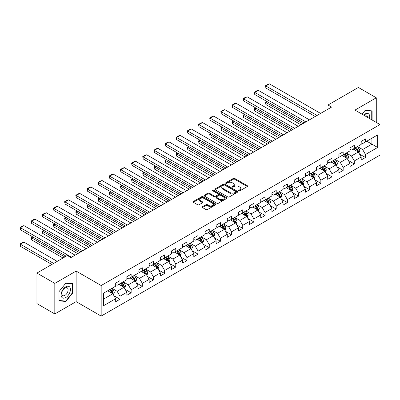 <?xml version="1.0" encoding="UTF-8"?>
<svg xmlns="http://www.w3.org/2000/svg" width="400" height="400" viewBox="0 0 400 400"><rect width="100%" height="100%" fill="white"/><g stroke="black" fill="none" stroke-linecap="round" stroke-linejoin="round"><path stroke-width="0.6" d="M238.885 190.85A0.695 0.4 0 0 0 239.87 190.85L247.33 186.54A0.995 0.575 0 0 0 247.62 186.135A0.995 0.575 0 0 0 247.33 185.73L234.69 178.435A0.995 0.575 0 0 0 233.29 178.435L225.825 182.74A0.695 0.4 0 0 0 225.625 183.025A0.695 0.4 0 0 0 225.825 183.31A0.695 0.4 0 0 0 226.81 183.31L227.775 182.75A3.18 1.835 0 0 1 232.27 182.75L233.325 183.36A3.18 1.835 0 0 1 234.255 184.655A3.18 1.835 0 0 1 233.325 185.955L232.355 186.51A0.695 0.4 0 0 0 232.155 186.795A0.695 0.4 0 0 0 232.355 187.08A0.695 0.4 0 0 0 233.34 187.08L234.305 186.52A3.18 1.835 0 0 1 238.8 186.52L239.855 187.13A3.18 1.835 0 0 1 240.785 188.425A3.18 1.835 0 0 1 239.855 189.725L238.885 190.28A0.695 0.4 0 0 0 238.685 190.565A0.695 0.4 0 0 0 238.885 190.85L238.885 190.28M202.465 206.73A0.995 0.575 0 0 0 202.175 207.135A0.995 0.575 0 0 0 202.465 207.54L206.01 209.585A0.995 0.575 0 0 0 207.415 209.585L215.7 204.805A0.995 0.575 0 0 0 215.99 204.395A0.995 0.575 0 0 0 215.7 203.99L203.06 196.695A0.995 0.575 0 0 0 201.655 196.695L193.37 201.48A0.995 0.575 0 0 0 193.08 201.885A0.995 0.575 0 0 0 193.37 202.29L197.655 204.76A0.995 0.575 0 0 0 199.06 204.76L202.605 202.715A0.995 0.575 0 0 0 202.895 202.31A0.995 0.575 0 0 0 202.605 201.905L200.48 200.68A2.655 1.535 0 0 1 199.7 199.595A2.655 1.535 0 0 1 201.34 198.175A2.655 1.535 0 0 1 204.235 198.51L212.555 203.315A2.655 1.535 0 0 1 213.335 204.395A2.655 1.535 0 0 1 211.695 205.815A2.655 1.535 0 0 1 208.8 205.48L207.415 204.68A0.995 0.575 0 0 0 206.01 204.68L202.465 206.73L202.465 207.54L206.01 205.505L206.01 204.68M76.13 271.08L54.815 283.385L36.93 273.06L36.93 303.625L54.815 313.945L76.13 301.64L101.17 316.095L101.17 285.535L76.13 271.08L76.13 301.64M376.28 122.405L376.28 97.79L354.965 110.095L380 124.55L101.17 285.535M376.28 97.79L358.395 87.465L327.995 105.015L327.995 109.145M36.93 273.06L67.335 255.51L70.91 257.575L331.575 107.08L327.995 105.015M227.845 196.98A0.995 0.575 0 0 0 229.25 196.98L237.535 192.195A0.995 0.575 0 0 0 237.825 191.79A0.995 0.575 0 0 0 237.535 191.385L224.895 184.09A0.995 0.575 0 0 0 223.495 184.09L215.21 188.87A0.995 0.575 0 0 0 214.915 189.275A0.995 0.575 0 0 0 215.21 189.68L227.845 196.98M213.065 191A0.695 0.4 0 0 1 213.77 191.095L213.77 190.27L226.615 197.69A0.995 0.575 0 0 1 226.91 198.095A0.995 0.575 0 0 1 226.615 198.5L218.33 203.28A0.995 0.575 0 0 1 216.93 203.28L204.29 195.985L204.29 195.175A0.995 0.575 0 0 0 204 195.58A0.995 0.575 0 0 0 204.29 195.985M204.29 195.175L207.835 193.13A0.995 0.575 0 0 1 209.24 193.13L214.365 196.085A0.995 0.575 0 0 0 215.77 196.085L218.12 194.73A0.995 0.575 0 0 0 218.41 194.325A0.995 0.575 0 0 0 218.12 193.92L212.785 190.835A0.695 0.4 0 0 1 212.58 190.555A0.695 0.4 0 0 1 213.01 190.185A0.695 0.4 0 0 1 213.77 190.27M101.17 316.095L380 155.115L380 124.55M114.01 295.795L119.98 299.245L119.98 296.23L126.85 292.265L126.85 295.28L131.14 292.8L131.14 289.79L138.005 285.825L138.005 288.84L142.3 286.36L142.3 283.345L149.165 279.38L149.165 282.395L153.46 279.915L153.46 276.9L160.325 272.94L160.325 275.955L164.615 273.475L164.615 270.46L171.485 266.495L171.485 269.51L175.775 267.03L175.775 264.015L182.645 260.055L182.645 263.065L186.935 260.59L186.935 257.575L193.8 253.61L193.8 256.625L198.095 254.145L198.095 251.13L204.96 247.165L204.96 250.18L209.255 247.705L209.255 244.69L216.12 240.725L216.12 243.74L220.41 241.26L220.41 238.245L227.28 234.28L227.28 237.295L231.57 234.82L231.57 231.805L238.44 227.84L238.44 230.855L242.73 228.375L242.73 225.36L249.595 221.395L249.595 224.41L253.89 221.935L253.89 218.92L260.755 214.955L260.755 217.97L265.05 215.49L265.05 212.475L271.915 208.51L271.915 211.525L276.205 209.05L276.205 206.035L283.075 202.07L283.075 205.085L287.365 202.605L287.365 199.59L294.235 195.625L294.235 198.64L298.525 196.165L298.525 193.15L305.39 189.185L305.39 192.2L309.685 189.72L309.685 186.705L316.55 182.74L316.55 185.755L320.845 183.28L320.845 180.265L327.71 176.3L327.71 179.315L332 176.835L332 173.82L338.87 169.855L338.87 172.87L343.16 170.395L343.16 167.38L350.03 163.415L350.03 166.43L354.32 163.95L354.32 160.935L361.185 156.97L361.185 159.985L365.48 157.51L365.48 154.495L377.64 147.47L377.64 134.915L371.915 138.22L371.915 144.17L377.64 147.47M119.98 299.245L115.69 301.725L115.69 298.71L103.53 305.73L103.53 293.175L115.69 286.155L115.69 283.14L119.98 280.66L119.98 283.675L126.85 279.71L126.85 276.695L131.14 274.22L131.14 277.235L138.005 273.27L138.005 270.255L142.3 267.775L142.3 270.79L149.165 266.825L149.165 263.81L153.46 261.335L153.46 264.345L160.325 260.385L160.325 257.37L164.615 254.89L164.615 257.905L171.485 253.94L171.485 250.925L175.775 248.445L175.775 251.46L182.645 247.5L182.645 244.485L186.935 242.005L186.935 245.02L193.8 241.055L193.8 238.04L198.095 235.56L198.095 238.575L204.96 234.61L204.96 231.595L209.255 229.12L209.255 232.135L216.12 228.17L216.12 225.155L220.41 222.675L220.41 225.69L227.28 221.725L227.28 218.71L231.57 216.235L231.57 219.25L238.44 215.285L238.44 212.27L242.73 209.79L242.73 212.805L249.595 208.84L249.595 205.825L253.89 203.35L253.89 206.365L260.755 202.4L260.755 199.385L265.05 196.905L265.05 199.92L271.915 195.955L271.915 192.94L276.205 190.465L276.205 193.48L283.075 189.515L283.075 186.5L287.365 184.02L287.365 187.035L294.235 183.07L294.235 180.055L298.525 177.58L298.525 180.595L305.39 176.63L305.39 173.615L309.685 171.135L309.685 174.15L316.55 170.185L316.55 167.17L320.845 164.695L320.845 167.71L327.71 163.745L327.71 160.73L332 158.25L332 161.265L338.87 157.3L338.87 154.285L343.16 151.81L343.16 154.825L350.03 150.86L350.03 147.845L354.32 145.365L354.32 148.38L361.185 144.415L361.185 141.4L365.48 138.925L365.48 141.94L377.64 134.915M118.835 284.335L123.985 287.31L117.12 291.275L111.97 288.3M115.69 284.5L117.12 285.325L119.98 283.675M117.12 291.275L119.98 296.23M123.985 287.31L126.85 292.265M129.995 277.895L135.145 280.865L128.28 284.83L123.13 281.86M126.85 278.06L128.28 278.885L131.14 277.235M128.28 284.83L131.14 289.79M135.145 280.865L138.005 285.825M141.155 271.45L146.305 274.425L139.435 278.39L134.285 275.415M138.005 271.615L139.435 272.44L142.3 270.79M139.435 278.39L142.3 283.345M146.305 274.425L149.165 279.38M152.315 265.01L157.465 267.98L150.595 271.945L145.445 268.975M149.165 265.175L150.595 266L153.46 264.345M150.595 271.945L153.46 276.9M157.465 267.98L160.325 272.94M163.47 258.565L168.62 261.54L161.755 265.505L156.605 262.53M160.325 258.73L161.755 259.555L164.615 257.905M161.755 265.505L164.615 270.46M168.62 261.54L171.485 266.495M174.63 252.125L179.78 255.095L172.915 259.06L167.765 256.09M171.485 252.29L172.915 253.115L175.775 251.46M172.915 259.06L175.775 264.015M179.78 255.095L182.645 260.055M185.79 245.68L190.94 248.655L184.075 252.62L178.925 249.645M182.645 245.845L184.075 246.67L186.935 245.02M184.075 252.62L186.935 257.575M190.94 248.655L193.8 253.61M196.95 239.24L202.1 242.21L195.23 246.175L190.08 243.205M193.8 239.405L195.23 240.23L198.095 238.575M195.23 246.175L198.095 251.13M202.1 242.21L204.96 247.165M208.11 232.795L213.26 235.77L206.39 239.735L201.24 236.76M204.96 232.96L206.39 233.785L209.255 232.135M206.39 239.735L209.255 244.69M213.26 235.77L216.12 240.725M219.265 226.355L224.42 229.325L217.55 233.29L212.4 230.315M216.12 226.52L217.55 227.345L220.41 225.69M217.55 233.29L220.41 238.245M224.42 229.325L227.28 234.28M230.425 219.91L235.575 222.885L228.71 226.85L223.56 223.875M227.28 220.075L228.71 220.9L231.57 219.25M228.71 226.85L231.57 231.805M235.575 222.885L238.44 227.84M241.585 213.465L246.735 216.44L239.87 220.405L234.72 217.43M238.44 213.635L239.87 214.46L242.73 212.805M239.87 220.405L242.73 225.36M246.735 216.44L249.595 221.395M252.745 207.025L257.895 210L251.025 213.965L245.875 210.99M249.595 207.19L251.025 208.015L253.89 206.365M251.025 213.965L253.89 218.92M257.895 210L260.755 214.955M263.905 200.58L269.055 203.555L262.185 207.52L257.035 204.545M260.755 200.745L262.185 201.575L265.05 199.92M262.185 207.52L265.05 212.475M269.055 203.555L271.915 208.51M275.06 194.14L280.215 197.115L273.345 201.08L268.195 198.105M271.915 194.305L273.345 195.13L276.205 193.48M273.345 201.08L276.205 206.035M280.215 197.115L283.075 202.07M286.22 187.695L291.37 190.67L284.505 194.635L279.355 191.66M283.075 187.86L284.505 188.69L287.365 187.035M284.505 194.635L287.365 199.59M291.37 190.67L294.235 195.625M297.38 181.255L302.53 184.23L295.665 188.195L290.515 185.22M294.235 181.42L295.665 182.245L298.525 180.595M295.665 188.195L298.525 193.15M302.53 184.23L305.39 189.185M308.54 174.81L313.69 177.785L306.825 181.75L301.67 178.775M305.39 174.975L306.825 175.805L309.685 174.15M306.825 181.75L309.685 186.705M313.69 177.785L316.55 182.74M319.7 168.37L324.85 171.345L317.98 175.305L312.83 172.335M316.55 168.535L317.98 169.36L320.845 167.71M317.98 175.305L320.845 180.265M324.85 171.345L327.71 176.3M330.855 161.925L336.01 164.9L329.14 168.865L323.99 165.89M327.71 162.09L329.14 162.92L332 161.265M329.14 168.865L332 173.82M336.01 164.9L338.87 169.855M342.015 155.485L347.165 158.46L340.3 162.42L335.15 159.45M338.87 155.65L340.3 156.475L343.16 154.825M340.3 162.42L343.16 167.38M347.165 158.46L350.03 163.415M353.175 149.04L358.325 152.015L351.46 155.98L346.31 153.005M350.03 149.205L351.46 150.035L354.32 148.38M351.46 155.98L354.32 160.935M358.325 152.015L361.185 156.97M366.765 141.195L371.915 144.17L362.62 149.535L357.465 146.565M361.185 142.765L362.62 143.59L365.48 141.94M362.62 149.535L365.48 154.495M54.815 283.385L54.815 313.945M103.53 299.12L112.825 293.75L107.675 290.78M112.825 293.75L115.69 298.71M359.505 154.06L365.48 157.51M348.345 160.5L354.32 163.95M337.19 166.945L343.16 170.395M326.03 173.385L332 176.835M314.87 179.83L320.845 183.28M303.71 186.27L309.685 189.72M292.55 192.715L298.525 196.165M281.395 199.16L287.365 202.605M270.235 205.6L276.205 209.05M259.075 212.045L265.05 215.49M247.915 218.485L253.89 221.935M236.755 224.93L242.73 228.375M225.6 231.37L231.57 234.82M214.44 237.815L220.41 241.26M203.28 244.255L209.255 247.705M192.12 250.7L198.095 254.145M180.96 257.14L186.935 260.59M169.805 263.585L175.775 267.03M158.645 270.025L164.615 273.475M147.485 276.47L153.46 279.915M136.325 282.91L142.3 286.36M125.165 289.355L131.14 292.8M372.095 119.99L372.095 110.885L365.195 110.27L362.045 114.185M59 300.855L65.9 301.47L72.805 292.88L72.805 283.68L65.9 283.06L59 291.65L59 300.855M72.445 292.675L72.805 292.88M65.175 301.05L65.9 301.47M239.165 190.945L239.855 190.55A3.18 1.835 0 0 0 240.785 189.25L240.785 188.425M234.255 184.655L234.255 185.48A3.18 1.835 0 0 1 233.325 186.78L232.635 187.175M247.33 185.73L247.33 186.54L234.69 179.26A0.995 0.575 0 0 0 233.29 179.26L226.105 183.405M237.535 191.385L237.535 192.195L224.895 184.915A0.995 0.575 0 0 0 223.495 184.915L215.22 189.69M235.78 192.075A0.695 0.4 0 0 0 235.985 191.79A0.695 0.4 0 0 0 235.78 191.505L224.685 185.1A0.695 0.4 0 0 0 223.705 185.1L222.685 185.69A3.18 1.835 0 0 0 221.755 186.985A3.18 1.835 0 0 0 222.685 188.285L230.27 192.66A3.18 1.835 0 0 0 234.76 192.66L235.78 192.075L235.78 192.9A0.695 0.4 0 0 0 235.985 192.615L235.985 191.79M221.755 186.985L221.755 187.81A3.18 1.835 0 0 0 222.685 189.11L222.685 188.285M235.78 192.9L234.76 193.49A3.18 1.835 0 0 1 230.27 193.49L222.685 189.11M204.305 195.995L207.835 193.955L207.835 193.13M218.41 194.325L218.41 195.15A0.995 0.575 0 0 1 218.12 195.555L215.77 196.915A0.995 0.575 0 0 1 214.365 196.915L209.24 193.955A0.995 0.575 0 0 0 207.835 193.955M213.77 191.095L226.605 198.505M219.685 199.16A2.655 1.535 0 0 0 222.58 199.49A2.655 1.535 0 0 0 224.22 198.075A2.655 1.535 0 0 0 223.44 196.99L220.51 195.295A0.995 0.575 0 0 0 219.105 195.295L216.75 196.655A0.995 0.575 0 0 0 216.46 197.06A0.995 0.575 0 0 0 216.75 197.465L219.685 199.16L219.685 199.985A2.655 1.535 0 0 0 222.58 200.315A2.655 1.535 0 0 0 224.22 198.9L224.22 198.075M216.46 197.06L216.46 197.885A0.995 0.575 0 0 0 216.75 198.29L216.75 197.465M219.685 199.985L216.75 198.29M213.335 204.395L213.335 205.225A2.655 1.535 0 0 1 211.695 206.64A2.655 1.535 0 0 1 208.8 206.31L207.415 205.505A0.995 0.575 0 0 0 206.01 205.505M199.7 199.595L199.7 200.42A2.655 1.535 0 0 0 200.48 201.505L200.48 200.68M202.605 201.905L202.605 202.715L200.48 201.505M215.685 204.81L203.06 197.52A0.995 0.575 0 0 0 201.655 197.52L193.385 202.295L193.37 201.48M358.89 152.995L359.74 150.85A2.68 1.55 -120 0 0 358.885 148.565L357.41 146.595M354.835 150L353.835 148.66M302.71 123.745L265.89 102.49L265.89 104.555L300.92 124.78M357.91 151.775L358.295 150.965A2.68 1.55 -120 0 0 357.525 149.35L356.05 147.38M355.38 147.77L357.015 149.955A1.365 0.79 60 0 1 357.265 150.37L358.295 150.965M355.19 147.875L356.67 149.85A2.68 1.55 60 0 1 357.435 151.46M267.25 101.705L265.89 102.49L265.5 102.265L266.86 101.48M265.89 104.555L265.5 102.265M317.015 115.485L265.89 85.97L265.89 88.035L315.23 116.52M320.59 113.42L269.47 83.905L265.89 85.97L265.5 85.745L268 84.295L269.47 83.905M265.89 88.035L265.5 85.745M371.295 110.815L371.74 111.07L371.74 119.78M362.06 114.195L365.05 110.47L371.74 111.07M369.475 118.475A6.575 3.795 120 0 0 368.34 113.695A6.575 3.795 120 0 0 363.63 115.1M367.38 117.265A4.5 2.6 120 0 0 366.455 115A4.5 2.6 120 0 0 364.03 115.33M65.76 297.55A6.575 3.795 120 0 0 70.41 289.5A6.575 3.795 120 0 0 65.76 286.815A6.575 3.795 120 0 0 61.11 294.865A6.575 3.795 120 0 0 65.76 297.55M64.915 295.37A4.5 2.6 120 0 0 67.855 291.405A4.5 2.6 120 0 0 67.165 287.795A4.5 2.6 120 0 0 64.915 288.02A4.5 2.6 120 0 0 61.97 291.985A4.5 2.6 120 0 0 62.66 295.595A4.5 2.6 120 0 0 64.915 295.37M59.07 291.585L65.76 283.265L72.445 283.865L72.445 292.78L65.76 301.1L59.07 300.505L59.055 291.575M72.005 283.605L72.445 283.865M347.73 159.435L348.585 157.295A2.68 1.55 -120 0 0 347.725 155.01L346.25 153.04M343.675 156.445L342.675 155.105M291.55 130.19L254.735 108.93L254.735 110.995L289.76 131.22M346.75 158.22L347.135 157.405A2.68 1.55 -120 0 0 346.37 155.795L344.89 153.825M344.22 154.21L345.86 156.4A1.365 0.79 60 0 1 346.105 156.815L347.135 157.405M344.035 154.32L345.51 156.29A2.68 1.55 60 0 1 346.275 157.905M256.09 108.145L254.735 108.93L254.34 108.705L255.7 107.92M254.735 110.995L254.34 108.705M336.575 165.88L337.425 163.735A2.68 1.55 -120 0 0 336.57 161.455L335.09 159.48M332.52 162.885L331.515 161.545M280.39 136.63L243.575 115.375L243.575 117.44L278.605 137.665M335.595 164.66L335.975 163.85A2.68 1.55 -120 0 0 335.21 162.235L333.735 160.265M333.06 160.655L334.7 162.84A1.365 0.79 60 0 1 334.945 163.255L335.975 163.85M332.875 160.76L334.35 162.735A2.68 1.55 60 0 1 335.12 164.345M244.935 114.59L243.575 115.375L243.18 115.15L244.54 114.365M243.575 117.44L243.18 115.15M305.855 121.93L254.735 92.415L254.735 94.475L304.07 122.96M309.435 119.865L258.31 90.35L254.735 92.415L254.34 92.185L256.845 90.74L258.31 90.35M254.735 94.475L254.34 92.185M294.7 128.37L243.575 98.855L243.575 100.92L292.91 129.405M298.275 126.305L247.15 96.79L243.575 98.855L243.18 98.63L245.685 97.185L247.15 96.79M243.575 100.92L243.18 98.63M325.415 172.32L326.265 170.18A2.68 1.55 -120 0 0 325.41 167.895L323.935 165.925M321.36 169.33L320.355 167.99M269.23 143.075L232.415 121.815L232.415 123.88L267.445 144.105M324.435 171.105L324.815 170.29A2.68 1.55 -120 0 0 324.05 168.68L322.575 166.71M321.9 167.095L323.54 169.285A1.365 0.79 60 0 1 323.79 169.7L324.815 170.29M321.715 167.205L323.19 169.175A2.68 1.55 60 0 1 323.96 170.79M233.775 121.035L232.415 121.815L232.02 121.59L233.38 120.805M232.415 123.88L232.02 121.59M314.255 178.765L315.105 176.62A2.68 1.55 -120 0 0 314.25 174.34L312.775 172.365M310.2 175.77L309.195 174.43M258.075 149.515L221.255 128.26L221.255 130.325L256.285 150.55M313.275 177.545L313.66 176.735A2.68 1.55 -120 0 0 312.89 175.125L311.415 173.15M310.745 173.54L312.38 175.725A1.365 0.79 60 0 1 312.63 176.14L313.66 176.735M310.555 173.645L312.035 175.62A2.68 1.55 60 0 1 312.8 177.23M222.615 127.475L221.255 128.26L220.86 128.035L222.22 127.25M221.255 130.325L220.86 128.035M303.095 185.205L303.945 183.065A2.68 1.55 -120 0 0 303.09 180.78L301.615 178.81M299.04 182.215L298.04 180.875M246.915 155.96L210.095 134.705L210.095 136.77L245.125 156.99M302.115 183.99L302.5 183.18A2.68 1.55 -120 0 0 301.73 181.565L300.255 179.595M299.585 179.98L301.22 182.17A1.365 0.79 60 0 1 301.47 182.585L302.5 183.18M299.395 180.09L300.875 182.06A2.68 1.55 60 0 1 301.64 183.675M211.455 133.92L210.095 134.705L209.705 134.475L211.065 133.69M210.095 136.77L209.705 134.475M283.54 134.815L232.415 105.3L232.415 107.365L281.75 135.845M287.115 132.75L235.99 103.235L232.415 105.3L232.02 105.07L234.525 103.625L235.99 103.235M232.415 107.365L232.02 105.07M272.38 141.255L221.255 111.74L221.255 113.805L270.59 142.29M275.955 139.19L224.83 109.675L221.255 111.74L220.86 111.515L223.365 110.07L224.83 109.675M221.255 113.805L220.86 111.515M261.22 147.7L210.095 118.185L210.095 120.25L259.43 148.73M264.795 145.635L213.675 116.12L210.095 118.185L209.705 117.955L212.205 116.51L213.675 116.12M210.095 120.25L209.705 117.955M291.935 191.65L292.79 189.505A2.68 1.55 -120 0 0 291.93 187.225L290.455 185.25M287.88 188.655L286.88 187.315M235.755 162.4L198.94 141.145L198.94 143.21L233.965 163.435M290.955 190.43L291.34 189.62A2.68 1.55 -120 0 0 290.575 188.01L289.095 186.035M288.425 186.425L290.065 188.61A1.365 0.79 60 0 1 290.31 189.025L291.34 189.62M288.24 186.53L289.715 188.505A2.68 1.55 60 0 1 290.48 190.115M200.295 140.36L198.94 141.145L198.545 140.92L199.905 140.135M198.94 143.21L198.545 140.92M250.06 154.14L198.94 124.625L198.94 126.69L248.275 155.175M253.64 152.075L202.515 122.56L198.94 124.625L198.545 124.4L201.05 122.955L202.515 122.56M198.94 126.69L198.545 124.4M280.78 198.09L281.63 195.95A2.68 1.55 -120 0 0 280.775 193.665L279.295 191.695M276.725 195.1L275.72 193.76M224.595 168.845L187.78 147.59L187.78 149.655L222.81 169.875M279.8 196.875L280.18 196.065A2.68 1.55 -120 0 0 279.415 194.45L277.94 192.48M277.265 192.865L278.905 195.055A1.365 0.79 60 0 1 279.15 195.47L280.18 196.065M277.08 192.975L278.555 194.945A2.68 1.55 60 0 1 279.325 196.56M189.14 146.805L187.78 147.59L187.385 147.36L188.745 146.575M187.78 149.655L187.385 147.36M238.905 160.585L187.78 131.07L187.78 133.135L237.115 161.615M242.48 158.52L191.355 129.005L187.78 131.07L187.385 130.84L189.89 129.395L191.355 129.005M187.78 133.135L187.385 130.84M269.62 204.535L270.47 202.39A2.68 1.55 -120 0 0 269.615 200.11L268.14 198.135M265.565 201.54L264.56 200.2M213.435 175.285L176.62 154.03L176.62 156.095L211.65 176.32M268.64 203.315L269.02 202.505A2.68 1.55 -120 0 0 268.255 200.895L266.78 198.92M266.105 199.31L267.745 201.495A1.365 0.79 60 0 1 267.995 201.91L269.02 202.505M265.92 199.42L267.395 201.39A2.68 1.55 60 0 1 268.165 203M177.98 153.245L176.62 154.03L176.225 153.805L177.585 153.02M176.62 156.095L176.225 153.805M227.745 167.025L176.62 137.51L176.62 139.575L225.955 168.06M231.32 164.96L180.195 135.445L176.62 137.51L176.225 137.285L178.73 135.84L180.195 135.445M176.62 139.575L176.225 137.285M258.46 210.975L259.31 208.835A2.68 1.55 -120 0 0 258.455 206.55L256.98 204.58M254.405 207.985L253.4 206.645M202.28 181.73L165.46 160.475L165.46 162.54L200.49 182.76M257.48 209.76L257.865 208.95A2.68 1.55 -120 0 0 257.095 207.335L255.62 205.365M254.95 205.75L256.585 207.94A1.365 0.79 60 0 1 256.835 208.355L257.865 208.95M254.76 205.86L256.24 207.83A2.68 1.55 60 0 1 257.005 209.445M166.82 159.69L165.46 160.475L165.065 160.245L166.425 159.46M165.46 162.54L165.065 160.245M216.585 173.47L165.46 143.955L165.46 146.02L214.795 174.5M220.16 171.405L169.035 141.89L165.46 143.955L165.065 143.725L167.57 142.28L169.035 141.89M165.46 146.02L165.065 143.725M247.3 217.42L248.15 215.275A2.68 1.55 -120 0 0 247.295 212.995L245.82 211.025M243.245 214.425L242.245 213.09M191.12 188.17L154.3 166.915L154.3 168.98L189.33 189.205M246.32 216.2L246.705 215.39A2.68 1.55 -120 0 0 245.935 213.78L244.46 211.805M243.79 212.195L245.425 214.38A1.365 0.79 60 0 1 245.675 214.795L246.705 215.39M243.6 212.305L245.08 214.275A2.68 1.55 60 0 1 245.845 215.885M155.66 166.13L154.3 166.915L153.91 166.69L155.27 165.905M154.3 168.98L153.91 166.69M205.425 179.91L154.3 150.395L154.3 152.46L203.635 180.945M209 177.845L157.88 148.33L154.3 150.395L153.91 150.17L156.41 148.725L157.88 148.33M154.3 152.46L153.91 150.17M236.14 223.86L236.995 221.72A2.68 1.55 -120 0 0 236.135 219.435L234.66 217.465M232.085 220.87L231.085 219.53M179.96 194.615L143.145 173.36L143.145 175.425L178.17 195.645M235.16 222.645L235.545 221.835A2.68 1.55 -120 0 0 234.78 220.22L233.3 218.25M232.63 218.64L234.27 220.825A1.365 0.79 60 0 1 234.515 221.24L235.545 221.835M232.445 218.745L233.92 220.715A2.68 1.55 60 0 1 234.685 222.33M144.5 172.575L143.145 173.36L142.75 173.13L144.11 172.345M143.145 175.425L142.75 173.13M194.265 186.355L143.145 156.84L143.145 158.905L192.48 187.385M197.845 184.29L146.72 154.775L143.145 156.84L142.75 156.61L145.255 155.165L146.72 154.775M143.145 158.905L142.75 156.61M224.985 230.305L225.835 228.16A2.68 1.55 -120 0 0 224.98 225.88L223.5 223.91M220.93 227.31L219.925 225.975M168.8 201.055L131.985 179.8L131.985 181.865L167.015 202.09M224.005 229.085L224.385 228.275A2.68 1.55 -120 0 0 223.62 226.665L222.145 224.695M221.47 225.08L223.11 227.265A1.365 0.79 60 0 1 223.355 227.68L224.385 228.275M221.285 225.19L222.76 227.16A2.68 1.55 60 0 1 223.53 228.77M133.345 179.015L131.985 179.8L131.59 179.575L132.95 178.79M131.985 181.865L131.59 179.575M183.11 192.795L131.985 163.28L131.985 165.345L181.32 193.83M186.685 190.73L135.56 161.215L131.985 163.28L131.59 163.055L134.095 161.61L135.56 161.215M131.985 165.345L131.59 163.055M213.825 236.75L214.675 234.605A2.68 1.55 -120 0 0 213.82 232.32L212.345 230.35M209.77 233.755L208.765 232.415M157.64 207.5L120.825 186.245L120.825 188.31L155.855 208.53M212.845 235.53L213.225 234.72A2.68 1.55 -120 0 0 212.46 233.105L210.985 231.135M210.31 231.525L211.95 233.71A1.365 0.79 60 0 1 212.2 234.125L213.225 234.72M210.125 231.63L211.6 233.6A2.68 1.55 60 0 1 212.37 235.215M122.185 185.46L120.825 186.245L120.43 186.015L121.79 185.23M120.825 188.31L120.43 186.015M171.95 199.24L120.825 169.725L120.825 171.79L170.16 200.27M175.525 197.175L124.4 167.66L120.825 169.725L120.43 169.495L122.935 168.05L124.4 167.66M120.825 171.79L120.43 169.495M202.665 243.19L203.515 241.045A2.68 1.55 -120 0 0 202.66 238.765L201.185 236.795M198.61 240.195L197.605 238.86M146.485 213.94L109.665 192.685L109.665 194.75L144.695 214.975M201.685 241.97L202.07 241.16A2.68 1.55 -120 0 0 201.3 239.55L199.825 237.58M199.155 237.965L200.79 240.15A1.365 0.79 60 0 1 201.04 240.565L202.07 241.16M198.965 238.075L200.445 240.045A2.68 1.55 60 0 1 201.21 241.655M111.025 191.9L109.665 192.685L109.27 192.46L110.63 191.675M109.665 194.75L109.27 192.46M160.79 205.68L109.665 176.165L109.665 178.23L159 206.715M164.365 203.62L113.24 174.1L109.665 176.165L109.27 175.94L111.775 174.495L113.24 174.1M109.665 178.23L109.27 175.94M191.505 249.635L192.355 247.49A2.68 1.55 -120 0 0 191.5 245.205L190.025 243.235M187.45 246.64L186.45 245.3M135.325 220.385L98.505 199.13L98.505 201.195L133.535 221.415M190.525 248.415L190.91 247.605A2.68 1.55 -120 0 0 190.14 245.99L188.665 244.02M187.995 244.41L189.63 246.595A1.365 0.79 60 0 1 189.88 247.01L190.91 247.605M187.805 244.515L189.285 246.485A2.68 1.55 60 0 1 190.05 248.1M99.865 198.345L98.505 199.13L98.115 198.9L99.47 198.115M98.505 201.195L98.115 198.9M149.63 212.125L98.505 182.61L98.505 184.675L147.84 213.16M153.205 210.06L102.085 180.545L98.505 182.61L98.115 182.38L100.615 180.935L102.085 180.545M98.505 184.675L98.115 182.38M180.345 256.075L181.195 253.93A2.68 1.55 -120 0 0 180.34 251.65L178.865 249.68M176.29 253.08L175.29 251.745M124.165 226.83L87.35 205.57L87.35 207.635L122.375 227.86M179.365 254.855L179.75 254.045A2.68 1.55 -120 0 0 178.985 252.435L177.505 250.465M176.835 250.85L178.475 253.035A1.365 0.79 60 0 1 178.72 253.45L179.75 254.045M176.65 250.96L178.125 252.93A2.68 1.55 60 0 1 178.89 254.54M88.705 204.785L87.35 205.57L86.955 205.345L88.315 204.56M87.35 207.635L86.955 205.345M138.47 218.57L87.35 189.05L87.35 191.115L136.685 219.6M142.05 216.505L90.925 186.985L87.35 189.05L86.955 188.825L89.46 187.38L90.925 186.985M87.35 191.115L86.955 188.825M169.19 262.52L170.04 260.375A2.68 1.55 -120 0 0 169.185 258.09L167.705 256.12M165.135 259.525L164.13 258.185M113.005 233.27L76.19 212.015L76.19 214.08L111.22 234.305M168.21 261.3L168.59 260.49A2.68 1.55 -120 0 0 167.825 258.875L166.345 256.905M165.675 257.295L167.315 259.48A1.365 0.79 60 0 1 167.56 259.895L168.59 260.49M165.49 257.4L166.965 259.37A2.68 1.55 60 0 1 167.735 260.985M77.55 211.23L76.19 212.015L75.795 211.785L77.155 211M76.19 214.08L75.795 211.785M127.315 225.01L76.19 195.495L76.19 197.56L125.525 226.045M130.89 222.945L79.765 193.43L76.19 195.495L75.795 195.265L78.3 193.82L79.765 193.43M76.19 197.56L75.795 195.265M158.03 268.96L158.88 266.815A2.68 1.55 -120 0 0 158.025 264.535L156.55 262.565M153.975 265.965L152.97 264.63M101.845 239.715L65.03 218.455L65.03 220.52L100.06 240.745M157.05 267.74L157.43 266.93A2.68 1.55 -120 0 0 156.665 265.32L155.19 263.35M154.515 263.735L156.155 265.92A1.365 0.79 60 0 1 156.405 266.335L157.43 266.93M154.33 263.845L155.805 265.815A2.68 1.55 60 0 1 156.575 267.425M66.39 217.67L65.03 218.455L64.635 218.23L65.995 217.445M65.03 220.52L64.635 218.23M116.155 231.455L65.03 201.935L65.03 204L114.365 232.485M119.73 229.39L68.605 199.87L65.03 201.935L64.635 201.71L67.14 200.265L68.605 199.87M65.03 204L64.635 201.71M146.87 275.405L147.72 273.26A2.68 1.55 -120 0 0 146.865 270.975L145.39 269.005M142.815 272.41L141.81 271.07M90.69 246.155L53.87 224.9L53.87 226.965L88.9 247.19M145.89 274.185L146.275 273.375A2.68 1.55 -120 0 0 145.505 271.76L144.03 269.79M143.36 270.18L144.995 272.365A1.365 0.79 60 0 1 145.245 272.78L146.275 273.375M143.17 270.285L144.645 272.255A2.68 1.55 60 0 1 145.415 273.87M55.23 224.115L53.87 224.9L53.475 224.67L54.835 223.885M53.87 226.965L53.475 224.67M104.995 237.895L53.87 208.38L53.87 210.445L103.205 238.93M108.57 235.83L57.445 206.315L53.87 208.38L53.475 208.15L55.98 206.705L57.445 206.315M53.87 210.445L53.475 208.15M135.71 281.845L136.56 279.7A2.68 1.55 -120 0 0 135.705 277.42L134.23 275.45M131.655 278.85L130.655 277.515M79.53 252.6L42.71 231.34L42.71 233.405L77.74 253.63M134.73 280.625L135.115 279.815A2.68 1.55 -120 0 0 134.345 278.205L132.87 276.235M132.2 276.62L133.835 278.805A1.365 0.79 60 0 1 134.085 279.22L135.115 279.815M132.01 276.73L133.49 278.7A2.68 1.55 60 0 1 134.255 280.31M44.07 230.555L42.71 231.34L42.32 231.115L43.675 230.33M42.71 233.405L42.32 231.115M93.835 244.34L42.71 214.82L42.71 216.885L92.045 245.37M97.41 242.275L46.29 212.755L42.71 214.82L42.32 214.595L44.82 213.15L46.29 212.755M42.71 216.885L42.32 214.595M124.55 288.29L125.4 286.145A2.68 1.55 -120 0 0 124.545 283.86L123.07 281.89M120.495 285.295L119.495 283.955M64.795 256.975L31.55 237.785L31.55 239.85L63.005 258.01M123.57 287.07L123.955 286.26A2.68 1.55 -120 0 0 123.19 284.645L121.71 282.675M121.04 283.065L122.68 285.25A1.365 0.79 60 0 1 122.925 285.665L123.955 286.26M120.855 283.17L122.33 285.14A2.68 1.55 60 0 1 123.095 286.755M32.91 237L31.55 237.785L31.16 237.555L32.52 236.77M31.55 239.85L31.16 237.555M82.675 250.78L31.55 221.265L31.55 223.33L80.89 251.815M86.255 248.715L35.13 219.2L31.55 221.265L31.16 221.035L33.665 219.59L35.13 219.2M31.55 223.33L31.16 221.035M113.39 294.73L114.245 292.585A2.68 1.55 -120 0 0 113.39 290.305L111.91 288.335M53.635 263.42L20.395 244.225L23.97 242.16L57.21 261.355M109.34 291.74L108.335 290.4M20.395 246.29L20 244.825L20 244L20.395 244.225L20.395 246.29L51.845 264.45M112.41 293.515L112.795 292.7A2.68 1.55 -120 0 0 112.03 291.09L110.55 289.12M109.88 289.505L111.52 291.695A1.365 0.79 60 0 1 111.765 292.11L112.795 292.7M109.695 289.615L111.17 291.585A2.68 1.55 60 0 1 111.94 293.195M20 244L22.505 242.555L23.97 242.16M71.515 257.225L20.395 227.705L20.395 229.77L66.15 256.19M75.095 255.16L23.97 225.64L20.395 227.705L20 227.48L22.505 226.035L23.97 225.64M20.395 229.77L20 227.48M239.855 190.55L239.855 189.725M232.355 187.08L232.355 186.51M233.325 186.78L233.325 185.955M225.825 183.31L225.825 182.74M233.29 179.26L233.29 178.435M234.69 179.26L234.69 178.435M215.21 189.68L215.21 188.87M223.495 184.915L223.495 184.09M224.895 184.915L224.895 184.09M230.27 193.49L230.27 192.66M234.76 193.49L234.76 192.66M209.24 193.955L209.24 193.13M214.365 196.915L214.365 196.085M215.77 196.915L215.77 196.085M218.12 195.555L218.12 194.73M226.615 198.5L226.615 197.69M207.415 205.505L207.415 204.68M208.8 206.31L208.8 205.48M201.655 197.52L201.655 196.695M203.06 197.52L203.06 196.695M215.7 204.805L215.7 203.99M358.06 151.86L359.725 150.9M357.525 149.35L358.885 148.565M355.62 150.455L356.67 149.85M346.9 158.305L348.565 157.345M346.37 155.795L347.725 155.01M344.46 156.895L345.51 156.29M335.745 164.745L337.405 163.785M335.21 162.235L336.57 161.455M333.3 163.34L334.35 162.735M324.585 171.19L326.245 170.23M324.05 168.68L325.41 167.895M322.145 169.78L323.19 169.175M313.425 177.635L315.09 176.67M312.89 175.125L314.25 174.34M310.985 176.225L312.035 175.62M302.265 184.075L303.93 183.115M301.73 181.565L303.09 180.78M299.825 182.665L300.875 182.06M291.105 190.52L292.77 189.56M290.575 188.01L291.93 187.225M288.665 189.11L289.715 188.505M279.95 196.96L281.61 196M279.415 194.45L280.775 193.665M277.505 195.55L278.555 194.945M268.79 203.405L270.45 202.445M268.255 200.895L269.615 200.11M266.35 201.995L267.395 201.39M257.63 209.845L259.295 208.885M257.095 207.335L258.455 206.55M255.19 208.435L256.24 207.83M246.47 216.29L248.135 215.33M245.935 213.78L247.295 212.995M244.03 214.88L245.08 214.275M235.31 222.73L236.975 221.77M234.78 220.22L236.135 219.435M232.87 221.32L233.92 220.715M224.155 229.175L225.815 228.215M223.62 226.665L224.98 225.88M221.71 227.765L222.76 227.16M212.995 235.615L214.655 234.655M212.46 233.105L213.82 232.32M210.555 234.205L211.6 233.6M201.835 242.06L203.5 241.1M201.3 239.55L202.66 238.765M199.395 240.65L200.445 240.045M190.675 248.5L192.34 247.54M190.14 245.99L191.5 245.205M188.235 247.09L189.285 246.485M179.515 254.945L181.18 253.985M178.985 252.435L180.34 251.65M177.075 253.535L178.125 252.93M168.36 261.385L170.02 260.425M167.825 258.875L169.185 258.09M165.915 259.975L166.965 259.37M157.2 267.83L158.86 266.87M156.665 265.32L158.025 264.535M154.76 266.42L155.805 265.815M146.04 274.27L147.705 273.31M145.505 271.76L146.865 270.975M143.6 272.86L144.645 272.255M134.88 280.715L136.545 279.755M134.345 278.205L135.705 277.42M132.44 279.305L133.49 278.7M123.72 287.155L125.385 286.195M123.19 284.645L124.545 283.86M121.28 285.75L122.33 285.14M112.565 293.6L114.225 292.64M112.03 291.09L113.39 290.305M110.12 292.19L111.17 291.585"/></g></svg>
